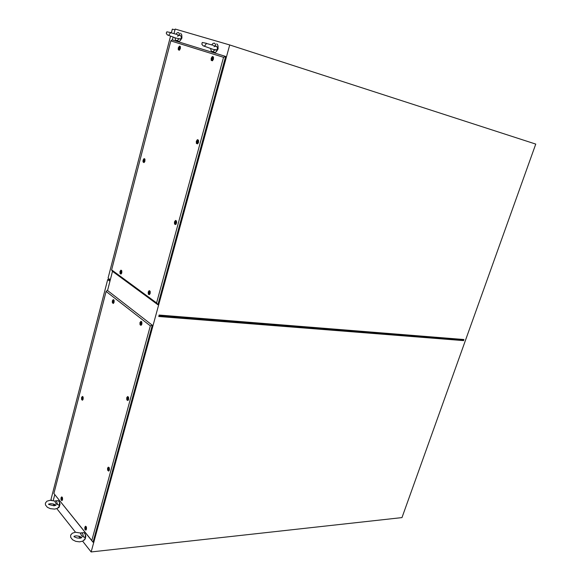 <?xml version="1.0" encoding="UTF-8"?>
<svg xmlns="http://www.w3.org/2000/svg" width="581" height="581" viewBox="0 0 581 581"><rect width="100%" height="100%" fill="white"/><g stroke="black" fill="none" stroke-linecap="round" stroke-linejoin="round"><path stroke-width="0.87" d="M217.396 48.702L217.519 47.504M216.924 49.777L217.388 48.731M178.708 35.412L180.052 35.368L181.163 36.298L181.374 37.845L180.604 38.942L178.65 39.014L177.554 40.336L176.355 40.677L175.36 39.74L175.034 37.91M176.014 34.141L177.111 32.834L178.338 32.507L179.289 33.429L179.631 35.259M180.647 33.248L181.809 34.962L181.577 38.157L180.103 40.815L179.028 41.404L177.982 41.004M177.728 36.109L177.909 35.63M181.802 34.904L181.904 38.041L180.284 40.626M214.803 46.189L217.033 46.698L217.563 48.739M211.76 44.824L213.074 43.386L214.382 43.139L215.398 44.12L215.783 46.059M216.706 43.887L217.512 44.497L218.1 46.465L217.483 49.872L215.674 52.217L214.607 52.479L213.743 51.992M217.555 48.768L216.64 49.981L214.723 50.01L212.501 51.76L211.179 50.925L210.685 48.782M214.723 50.01L214.374 49.77M218.028 45.841L218.064 48.964L216.459 51.556M83.308 536.938L82.989 534.622L82.074 533.067L81.289 532.792L80.439 533.351L81.478 535.559L83.308 536.938L84.703 537.164L85.087 538.493M84.848 533.46L85.879 536.067L85.109 539.175M81.609 532.821L84.063 532.668L85.305 534.535L85.4 538.311L84.063 540.279M79.822 538.238L79.626 536.416M81.478 537.824L79.691 536.445M57.512 504.62L56.495 501.091L55.725 500.778L54.897 501.352L55.841 503.4L57.512 504.62L58.863 504.867L59.226 506.218M59.088 501.439L60.046 503.996L59.204 506.973M56.037 500.807L58.369 500.706L59.48 502.434L59.523 506.066L58.935 507.424L58.013 507.954M48.651 504.446L53.859 505.739L54.258 505.724L54.142 504.293M55.747 505.397L54.193 504.315M143.057 160.131L144.03 158.664L144.996 159.361L144.887 161.402L143.914 162.615L143.028 161.852L143.057 160.131M178.287 47.86L179.347 46.182L180.364 46.633L180.342 48.695L179.289 50.22L178.316 49.763L178.287 47.86M211.172 58.34L212.188 56.677L213.452 57.069L213.438 59.247L212.326 60.816L211.223 60.366L211.172 58.34M213.082 57.185L213.488 57.156M196.305 141.328L197.337 139.767L198.484 140.253L198.549 142.338L197.525 143.899L196.378 143.434L196.305 141.328M198.092 140.304L198.484 140.253M174.431 221.913L175.433 220.475L176.464 221.012L176.624 222.886L175.673 224.549L174.518 224.055L174.431 221.913M148.199 291.96L149.157 290.645L150.159 291.444L150.181 293.398L149.23 294.712L148.293 294.117L148.199 291.96M120.006 271.458L120.913 270.165L121.807 270.928L121.778 272.888L120.899 274.058L120.071 273.477L120.006 271.458M179.696 46.088L180.371 46.64M121.001 270.15L121.654 270.564M175.927 224.353L175.607 224.179M197.758 143.739L197.424 143.514M212.544 60.678L212.218 60.424M120.485 271.545L120.521 272.765L121.051 271.937L120.557 271.538M120.601 271.545L120.594 272.7M121.059 272.358L120.703 272.888L120.318 272.627L120.695 271.276L121.059 272.358M121.611 272.627L120.935 273.622L120.231 273.121L120.216 271.538L120.884 270.601L121.582 271.116L121.611 272.627M121.255 270.644L121.698 270.652M148.736 292.076L148.787 293.361L149.361 292.512L148.736 292.076M148.859 292.083L148.859 293.303M149.368 292.955L148.976 293.499L148.562 293.202L148.939 291.807L149.368 292.955M149.963 293.245L149.252 294.255L148.445 293.695L148.431 292.047L149.128 291.103L149.92 291.633L149.963 293.245M149.557 291.146L150.036 291.139M175.026 221.935L175.077 223.242L175.694 222.312L175.026 221.935M175.491 221.84L175.15 223.184M175.702 222.763L175.324 223.344L174.859 223.148L175.244 221.637L175.702 222.763M176.326 223.031L175.506 224.164L174.699 223.641L174.692 221.949L175.484 220.911L176.29 221.434L176.326 223.031M175.978 220.991L176.464 221.005M196.944 141.241L197.01 142.548L197.649 141.546L197.387 141.009L196.944 141.241M197.438 141.096L197.068 142.49M197.663 141.989L197.228 142.643L196.763 142.454L197.184 140.907L197.663 141.989M198.303 142.229L197.533 143.434L196.618 143.093L196.567 141.379L197.424 140.188L198.281 140.675L198.303 142.229M198.041 140.297L198.52 140.326M211.84 58.122L211.891 59.429L212.566 58.347L212.297 57.839L211.84 58.122M212.348 57.933L211.963 59.371M212.581 58.79L212.101 59.509L211.6 59.247L212.109 57.751L212.581 58.79M213.234 58.993L212.363 60.337L211.433 59.937L211.455 58.303L212.341 57.054L213.162 57.337L213.234 58.993M213.045 57.178L213.51 57.228M178.875 47.642L178.933 48.877L179.536 47.838L179.297 47.366L178.875 47.642M179.34 47.468L178.992 48.811M179.544 48.259L179.13 48.949L178.687 48.789L179.159 47.264L179.544 48.259M180.154 48.455L179.427 49.697L178.549 49.443L178.607 47.642L179.442 46.582L180.161 47.039L180.154 48.455M179.979 46.712L180.415 46.77M143.58 160.065L143.63 161.286L144.182 160.371L143.58 160.065M144.001 159.957L143.689 161.227M144.19 160.784L143.776 161.395L143.384 161.111L143.827 159.753L144.19 160.784M144.763 161.017L144.023 162.143L143.289 161.721L143.289 160.16L144.081 159.078L144.756 159.564L144.763 161.017M144.502 159.165L144.938 159.201M81.536 397.535L82.328 396.453L83.134 397.266L83.156 399.162L82.422 400.229L81.616 399.597L81.536 397.535M112.344 300.842L113.288 299.585L114.108 300.37L114.116 302.236L113.244 303.471L112.329 302.636L112.344 300.842M113.76 300.094L113.288 299.585M139.948 322.564L140.943 321.286L141.866 322.114L141.887 324.089L140.987 325.345L140.043 324.735L139.948 322.564M126.723 397.658L127.617 396.496L128.568 397.36L128.604 399.401L127.791 400.541L126.84 399.895L126.723 397.658M128.111 396.976L127.617 396.496M107.587 468.148L108.371 467.102L109.322 467.995L109.439 469.797L108.647 471.111L107.608 470.138L107.587 468.148M108.887 467.552L108.371 467.102M84.79 527.185L85.639 526.226L86.409 527.141L86.525 528.957L85.806 530.17L84.906 529.451L84.79 527.185M60.99 497.859L61.659 496.915L62.487 497.772L62.574 499.471L61.884 500.669L60.99 499.718L60.99 497.859M61.368 498.215L61.695 499.413L61.368 498.215M61.463 498.258L61.47 499.369M61.847 499.202L61.245 499.297L61.455 498.04L61.847 499.202M62.349 499.537L61.804 500.27L61.172 499.566L61.608 497.351L62.305 497.932L62.349 499.537M61.898 500.241L62.327 500.212M62.276 497.307L61.84 497.336M85.218 527.599L85.574 528.87L85.218 527.599M85.313 527.642L85.334 528.812M85.748 528.659L85.095 528.732L85.291 527.425L85.748 528.659M86.278 529.008L85.712 529.756L85.051 529.146L85.436 526.698L86.213 527.308L86.278 529.008M85.814 529.719L86.242 529.683M85.69 526.677L86.162 526.618M108.059 468.497L108.436 469.76L108.081 468.489M108.153 468.533L108.175 469.731M108.618 469.528L108.277 469.964L107.906 469.622L108.131 468.315L108.618 469.528M109.177 469.869L108.531 470.69L107.841 470.044L107.746 468.526L108.306 467.574L109.112 468.17L109.177 469.869M108.611 467.56L109.097 467.516M127.224 397.912L127.239 399.183L127.631 399.147L127.813 398.443L127.268 397.905M127.333 397.934L127.348 399.154M127.82 398.893L127.486 399.365L127.057 399.016L127.406 397.68L127.82 398.893M128.394 399.212L127.711 400.113L127.014 399.575L126.89 398.007L127.486 396.99L128.336 397.542L128.394 399.212M127.885 396.976L128.372 396.946M140.471 322.724L140.529 324.002L141.081 323.189L140.471 322.724M140.587 322.738L140.587 323.951M141.089 323.632L140.718 324.147L140.304 323.857L140.667 322.47L141.089 323.632M141.67 323.922L141.001 324.895L140.253 324.467L140.123 322.883L140.784 321.78L141.626 322.302L141.67 323.922M141.241 321.794L141.72 321.78M112.808 300.965L112.845 302.185L113.368 301.386L112.867 300.958M112.925 300.973L112.917 302.12M113.368 301.808L113.034 302.309L112.656 302.055L112.925 300.74L113.368 301.808M113.92 302.076L113.23 303.05L112.54 302.432L112.576 300.849L113.186 300.036L113.891 300.559L113.92 302.076M113.542 300.072L113.985 300.072M81.95 397.774L82.291 398.922L81.986 397.767M82.052 397.803L82.052 398.915M82.458 398.682L82.139 399.132L81.805 398.827L82.052 397.578L82.458 398.682M82.981 398.98L82.342 399.83L81.747 399.249L82.255 396.896L82.945 397.433L82.981 398.98M82.538 396.896L82.981 396.881M177.445 34.613L178.868 35.238L177.699 36.291M170.901 32.638L166.87 31.824L166.224 33.088L167.284 34.882L175.825 38.055L180.517 38.992M176.871 34.424L170.545 32.667L168.613 35.47M213.714 45.471L214.919 46.044L214.033 46.749M206.371 43.248L202.261 42.515L201.796 44.163L203.045 45.783L213.358 49.479L216.778 49.893M213.024 45.231L206.313 43.401L205.5 44.94M204.236 46.255L205.478 44.977M80.229 538.202L81.761 537.425L79.219 536.27L76.111 535.791L74.019 536.299M80.708 533.067L75.537 532.261M75.247 532.283L72.327 533.176L70.679 535.13L70.693 537.251L72.531 539.72L75.77 541.332L79.51 541.848L82.822 541.136L84.811 539.183M79.946 538.231L76.953 537.941L74.048 536.771M54.505 505.71L56.081 505.027L53.408 504.054L50.787 503.662L48.615 504.097M55.122 501.091L50.235 500.306M49.973 500.321L46.901 501.192L45.376 503.044L45.456 504.991L47.446 507.351L50.438 508.695L54.585 509.109L57.388 508.36L59.03 506.639M53.22 500.546L54.723 494.743M107.55 290.515L112.511 271.334M172.375 39.929L173.065 37.242M174.031 33.524L175.186 29.05L229.72 44.926L535.733 144.095L401.95 517.577L91.173 551.95L229.72 44.926M53.161 503.981L54.193 505.288M56.829 508.615L75.566 532.261M78.609 536.096L79.684 537.454M82.662 541.209L91.173 551.95M463.565 340.575L158.729 316.478L159.129 315.018L463.95 339.493L463.565 340.575L463.95 339.493M158.962 315.621L463.536 339.921M109.947 281.255L107.703 279.563L110.303 279.839M51.607 500.321L50.961 499.507L107.703 279.563M174.975 29.871L172.317 29.101L171.38 32.747M110.31 279.846L108.066 278.154L170.422 36.45M111.654 269.875L156.579 302.897L223.518 57.301L170.814 40.881L111.654 269.875L112.286 271.167L157.865 304.734L225.668 56.408L172.107 39.842L170.814 40.881M156.579 302.897L157.865 304.734M223.518 57.301L225.668 56.408M53.873 493.509L91.805 540.555L150.312 325.89L106.083 291.422L53.873 493.509L93.018 542.255L152.28 325.207L107.325 290.34L106.083 291.422M91.805 540.555L93.018 542.255M150.312 325.89L152.28 325.207M176.9 40.663L179.173 41.374M212.835 51.709L215.159 52.435M144.865 159.143L144.233 158.62M213.329 57.134L212.704 56.495M198.332 140.246L197.685 139.665M176.304 220.94L175.636 220.424M149.927 291.088L149.252 290.623M120.398 272.779L120.383 273.404M120.935 273.622L121.4 273.673M120.383 271.596L120.347 271.196M148.649 293.361L148.605 294.008M149.252 294.255L149.76 294.306M148.598 292.192L148.518 291.815M174.888 223.198L174.794 223.838M175.506 224.164L176.028 224.244M196.763 142.454L196.618 143.093M197.366 143.5L197.881 143.623M211.622 59.291L211.433 59.937M212.181 60.409L212.682 60.562M178.687 48.789L178.549 49.443M179.173 49.821L179.638 49.959M143.449 161.257L143.376 161.896M143.957 162.172L144.415 162.266M143.492 160.095L143.463 159.717M82.916 396.779L82.328 396.453M141.633 321.729L140.943 321.286M86.075 526.502L85.487 526.233M62.182 497.162L61.659 496.915M61.383 499.529L61.477 500.139M61.259 498.28L61.245 497.808M85.24 528.979L85.334 529.603M85.087 527.701L85.037 527.214M108.051 469.869L108.11 470.508M108.654 470.654L109.155 470.632M107.913 468.62L107.848 468.163M127.188 399.256L127.203 399.895M127.798 400.084L128.314 400.091M127.079 398.043L127.007 397.622M140.399 324.024L140.377 324.663M141.001 324.895L141.51 324.932M140.333 322.84L140.253 322.448M112.743 302.214L112.736 302.839M113.273 303.035L113.738 303.071M112.707 301.023L112.67 300.617M81.928 399.045L81.979 399.663M82.444 399.801L82.894 399.808M81.848 397.832L81.827 397.389"/></g></svg>

